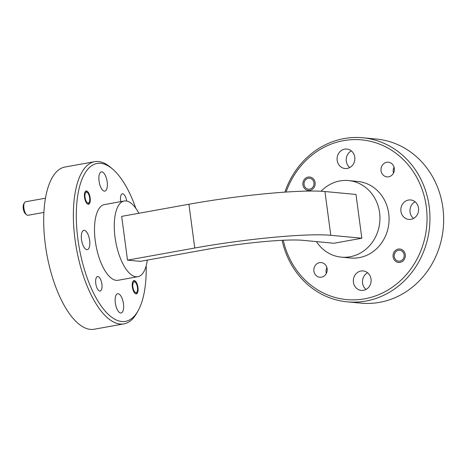 <?xml version="1.0" encoding="UTF-8"?>
<svg xmlns="http://www.w3.org/2000/svg" width="467" height="467" viewBox="0 0 467 467"><rect width="100%" height="100%" fill="white"/><g stroke="black" fill="none" stroke-linecap="round" stroke-linejoin="round"><path stroke-width="0.7" d="M399.904 261.141A5.493 4.991 -84.6 0 0 404.124 254.83A5.493 4.991 -84.6 0 0 398.456 250.306A5.493 4.991 -84.6 0 0 394.236 256.617A5.493 4.991 -84.6 0 0 399.904 261.141M45.457 198.195L25.557 201.779A6.865 2.779 79.8 0 0 24.471 202.696A6.865 2.779 79.8 0 0 24.039 209.029A6.865 2.779 79.8 0 0 26.654 214.82A6.865 2.779 79.8 0 0 27.676 215.31A6.865 2.779 79.8 0 0 27.991 215.299L43.898 212.432M88.065 203.034A5.493 2.224 79.8 0 0 89.185 202.293A5.493 2.224 79.8 0 0 89.53 197.226A5.493 2.224 79.8 0 0 87.434 192.597A5.493 2.224 79.8 0 0 86.617 192.2A5.493 2.224 79.8 0 0 85.058 197.401A5.493 2.224 79.8 0 0 88.065 203.034M26.654 214.82L25.446 213.787A5.493 2.224 -100.2 0 1 23.35 209.158A5.493 2.224 -100.2 0 1 23.694 204.085L24.471 202.696M308.296 178.312A5.493 4.991 -84.6 0 0 304.075 184.617A5.493 4.991 -84.6 0 0 309.738 189.141A5.493 4.991 -84.6 0 0 313.964 182.836A5.493 4.991 -84.6 0 0 308.296 178.312M134.443 281.817A5.493 2.224 79.8 0 0 132.885 287.018A5.493 2.224 79.8 0 0 135.891 292.651A5.493 2.224 79.8 0 0 137.006 291.904A5.493 2.224 79.8 0 0 137.351 286.837A5.493 2.224 79.8 0 0 135.261 282.208A5.493 2.224 79.8 0 0 134.443 281.817M393.5 173.07A7.361 6.69 95.4 0 1 394.06 167.168M386.717 162.282A7.361 6.69 -84.6 0 0 380.99 169.83A7.361 6.69 -84.6 0 0 386.991 176.87A7.361 6.69 -84.6 0 0 388.649 176.8A7.361 6.69 -84.6 0 0 394.376 169.258A7.361 6.69 -84.6 0 0 388.375 162.212A7.361 6.69 -84.6 0 0 386.717 162.282M326.334 273.434A7.361 6.69 95.4 0 1 326.894 267.533M319.551 262.647A7.361 6.69 -84.6 0 0 313.824 270.189A7.361 6.69 -84.6 0 0 319.825 277.235A7.361 6.69 -84.6 0 0 321.483 277.164A7.361 6.69 -84.6 0 0 327.209 269.622A7.361 6.69 -84.6 0 0 321.208 262.577A7.361 6.69 -84.6 0 0 319.551 262.647M398.293 249.063A6.76 6.141 -84.6 0 0 393.039 255.986A6.76 6.141 -84.6 0 0 398.544 262.448A6.76 6.141 -84.6 0 0 400.073 262.384A6.76 6.141 -84.6 0 0 405.327 255.461A6.76 6.141 -84.6 0 0 399.816 248.993A6.76 6.141 -84.6 0 0 398.293 249.063M308.127 177.063A6.76 6.141 -84.6 0 0 302.873 183.986A6.76 6.141 -84.6 0 0 308.383 190.454A6.76 6.141 -84.6 0 0 309.907 190.39A6.76 6.141 -84.6 0 0 315.161 183.467A6.76 6.141 -84.6 0 0 309.656 176.999A6.76 6.141 -84.6 0 0 308.127 177.063M413.505 218.468A9.778 8.885 95.4 0 1 415.081 201.791M411.013 219.338A9.778 8.885 95.4 0 1 408.806 219.432A9.778 8.885 95.4 0 1 400.832 210.074A9.778 8.885 95.4 0 1 408.438 200.057A9.778 8.885 95.4 0 1 410.645 199.958A9.778 8.885 95.4 0 1 418.619 209.315A9.778 8.885 95.4 0 1 411.013 219.338M366.011 289.435A9.778 8.885 95.4 0 1 367.587 272.757M363.519 290.305A9.778 8.885 95.4 0 1 361.312 290.398A9.778 8.885 95.4 0 1 353.338 281.041A9.778 8.885 95.4 0 1 360.944 271.023A9.778 8.885 95.4 0 1 363.151 270.93A9.778 8.885 95.4 0 1 371.125 280.288A9.778 8.885 95.4 0 1 363.519 290.305M349.748 167.56A9.778 8.885 95.4 0 1 351.324 150.882M347.255 168.429A9.778 8.885 95.4 0 1 345.049 168.523A9.778 8.885 95.4 0 1 337.075 159.165A9.778 8.885 95.4 0 1 344.681 149.142A9.778 8.885 95.4 0 1 346.888 149.049A9.778 8.885 95.4 0 1 354.862 158.406A9.778 8.885 95.4 0 1 347.255 168.429M120.749 201.639A7.361 2.977 -100.2 0 1 122.36 193.805A7.361 2.977 -100.2 0 1 122.698 193.793A7.361 2.977 -100.2 0 1 126.685 201.049M97.872 276.54A7.361 2.977 -100.2 0 1 101.841 283.679A7.361 2.977 -100.2 0 1 100.148 291.046A7.361 2.977 -100.2 0 1 99.81 291.058A7.361 2.977 -100.2 0 1 95.84 283.918A7.361 2.977 -100.2 0 1 97.533 276.552A7.361 2.977 -100.2 0 1 97.872 276.54M86.453 190.956A6.76 2.732 -100.2 0 1 90.096 197.506A6.76 2.732 -100.2 0 1 88.543 204.272A6.76 2.732 -100.2 0 1 88.234 204.283A6.76 2.732 -100.2 0 1 84.591 197.728A6.76 2.732 -100.2 0 1 86.144 190.968A6.76 2.732 -100.2 0 1 86.453 190.956M134.274 280.568A6.76 2.732 -100.2 0 1 137.917 287.123A6.76 2.732 -100.2 0 1 136.364 293.883A6.76 2.732 -100.2 0 1 136.055 293.895A6.76 2.732 -100.2 0 1 132.412 287.345A6.76 2.732 -100.2 0 1 133.965 280.579A6.76 2.732 -100.2 0 1 134.274 280.568M118.098 293.72A9.778 3.958 -100.2 0 1 123.37 303.206A9.778 3.958 -100.2 0 1 121.122 312.989A9.778 3.958 -100.2 0 1 120.673 313.007A9.778 3.958 -100.2 0 1 115.402 303.521A9.778 3.958 -100.2 0 1 117.649 293.737A9.778 3.958 -100.2 0 1 118.098 293.72M84.282 230.354A9.778 3.958 -100.2 0 1 89.553 239.84A9.778 3.958 -100.2 0 1 87.306 249.623A9.778 3.958 -100.2 0 1 86.856 249.641A9.778 3.958 -100.2 0 1 81.585 240.155A9.778 3.958 -100.2 0 1 83.832 230.371A9.778 3.958 -100.2 0 1 84.282 230.354M101.835 171.844A9.778 3.958 -100.2 0 1 107.106 181.33A9.778 3.958 -100.2 0 1 104.859 191.114A9.778 3.958 -100.2 0 1 104.41 191.131A9.778 3.958 -100.2 0 1 99.138 181.645A9.778 3.958 -100.2 0 1 101.386 171.862A9.778 3.958 -100.2 0 1 101.835 171.844M283.253 240.26A80.207 72.887 -84.6 0 0 364.651 298.81A80.207 72.887 -84.6 0 0 426.289 206.712A80.207 72.887 -84.6 0 0 343.549 140.643A80.207 72.887 -84.6 0 0 286.096 192.054M284.882 192.135A82.408 74.883 95.4 0 1 344.173 138.559A82.408 74.883 95.4 0 1 362.771 137.771A82.408 74.883 95.4 0 1 429.949 216.624A82.408 74.883 95.4 0 1 365.854 301.063A82.408 74.883 95.4 0 1 347.255 301.851A82.408 74.883 95.4 0 1 282.097 240.312M135.821 208.335A80.207 32.451 79.8 0 0 112.617 169.083A80.207 32.451 79.8 0 0 100.703 163.339A80.207 32.451 79.8 0 0 77.919 239.273A80.207 32.451 79.8 0 0 121.805 321.512A80.207 32.451 79.8 0 0 138.144 310.672A80.207 32.451 79.8 0 0 146.183 265.787M138.144 310.672L136.907 312.896A82.408 33.338 -100.2 0 1 123.901 323.882A82.408 33.338 -100.2 0 1 120.118 324.034A82.408 33.338 -100.2 0 1 75.029 239.542A82.408 33.338 -100.2 0 1 94.655 161.681A82.408 33.338 -100.2 0 1 98.438 161.529A82.408 33.338 -100.2 0 1 110.679 167.431L112.617 169.083M123.901 323.882L94.235 329.229A82.408 33.338 -100.2 0 1 45.363 244.895A82.408 33.338 -100.2 0 1 64.989 167.028L94.655 161.681M138.839 213.273A38.457 15.557 79.8 0 0 124.21 201.014A38.457 15.557 79.8 0 0 115.051 237.347A38.457 15.557 79.8 0 0 137.853 276.709A38.457 15.557 79.8 0 0 147.28 260.107M124.21 201.014L104.433 204.581A38.457 15.557 79.8 0 0 95.274 240.914A38.457 15.557 79.8 0 0 118.075 280.27L137.853 276.709M362.771 137.771L376.466 139.067A82.408 74.883 95.4 0 1 443.65 217.92A82.408 74.883 95.4 0 1 379.554 302.359A82.408 74.883 95.4 0 1 360.956 303.147L347.255 301.851M316.404 241.602A38.457 34.943 -84.6 0 0 341.348 257.148A38.457 34.943 -84.6 0 0 350.028 256.78A38.457 34.943 -84.6 0 0 379.94 217.377A38.457 34.943 -84.6 0 0 348.586 180.577A38.457 34.943 -84.6 0 0 339.906 180.945A38.457 34.943 -84.6 0 0 321.092 191.254M341.348 257.148L350.478 258.012A38.457 34.943 -84.6 0 0 359.158 257.644A38.457 34.943 -84.6 0 0 389.069 218.235A38.457 34.943 -84.6 0 0 357.722 181.441L348.586 180.577M361.832 238.228L355.988 194.465L324.939 191.528A103.394 10.63 172.4 0 0 188.919 204.242L121.671 216.367L127.514 260.137L194.757 248.012A103.394 10.63 172.4 0 1 330.782 235.298L361.832 238.228L333.946 243.26L302.89 240.324A72.408 7.443 172.4 0 0 207.634 249.226L140.392 261.351L127.514 260.137M188.919 204.242L194.757 248.012M324.939 191.528L330.782 235.298M87.434 192.597L86.226 191.563M89.185 202.293L88.409 203.682M135.261 282.208L134.047 281.175M137.006 291.904L136.23 293.299"/></g></svg>
